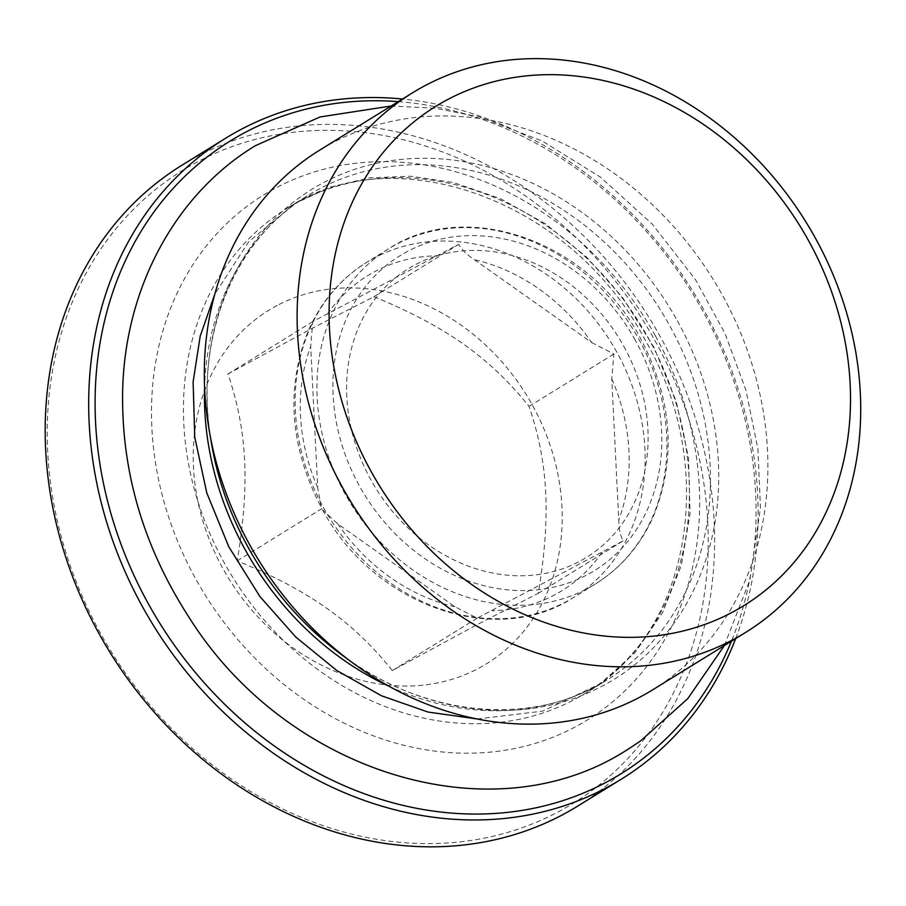 <?xml version="1.0" encoding="UTF-8"?>
<svg xmlns="http://www.w3.org/2000/svg" width="906" height="906" viewBox="0 0 906 906"><rect width="100%" height="100%" fill="white"/><g stroke="black" fill="none" stroke-linecap="round" stroke-linejoin="round"><path stroke-width="0.68" stroke-dasharray="4.53 3.4" d="M652.682 689.817A317.066 267.111 58.3 0 0 722.308 294.971A317.066 267.111 58.3 0 0 319.49 150.271M398.255 101.631A371.868 313.283 -121.7 0 1 731.448 641.176M623.724 346.183A169.626 142.899 -121.7 0 1 505.355 574.97A169.626 142.899 -121.7 0 1 362.978 318.119A169.626 142.899 -121.7 0 1 623.724 346.183M591.652 342.547L613.86 353.997L611.777 378.855L618.753 520.01C618.911 528.787 620.361 535.763 623.102 540.916L477.179 618.175L454.971 606.737L337.802 523.928L322.627 509.874L321.245 507.371L317.678 487.609L310.701 346.466L312.774 321.596L458.696 244.337C461.8 249.716 467.066 254.858 474.484 259.739L591.652 342.547A185.051 155.889 -121.7 0 0 474.484 259.739M373.861 296.726C409.501 311.222 439.376 327.021 463.464 344.121C487.677 361.166 509.523 381.913 529.025 406.386C538.742 434.608 544.291 463.283 545.672 492.422C547.156 521.482 544.687 555.106 538.255 593.305L477.326 624.506L392.332 670.565C372.842 646.091 350.996 625.344 326.783 608.311C302.695 591.21 272.819 575.401 237.179 560.905C243.612 522.705 246.081 489.081 244.586 460.022C243.204 430.882 237.655 402.207 227.938 373.985L312.932 327.927L373.861 296.726L458.696 244.337M277.134 305.492A207.587 174.881 58.3 0 0 294.088 648.617A207.587 174.881 58.3 0 0 561.958 506.782A207.587 174.881 58.3 0 0 277.134 305.492M392.332 670.565L477.179 618.175M538.255 593.305L623.102 540.916M237.179 560.905L322.015 508.515M227.938 373.985L312.774 321.596M529.025 406.386L613.86 353.997M735.683 638.571A376.613 317.281 58.3 0 0 402.49 99.014M182.015 165.175A376.613 317.281 -121.7 0 1 649.862 318.912A376.613 317.281 -121.7 0 1 577.779 806.057M557.926 812.059A371.868 313.283 58.3 0 0 527.552 197.383A371.868 313.283 58.3 0 0 47.69 451.448A371.868 313.283 58.3 0 0 557.926 812.059M389.206 686.363A284.688 239.83 58.3 0 0 607.043 679.942A284.688 239.83 58.3 0 0 669.557 325.424A284.688 239.83 58.3 0 0 307.881 195.503A284.688 239.83 58.3 0 0 204.586 387.394M677.36 320.815A287.87 242.514 -121.7 0 1 651.165 650.066A287.87 242.514 -121.7 0 1 341.675 654.744C425.741 717.926 533.283 726.963 607.043 679.942L586.035 692.92A284.688 239.83 -121.7 0 1 232.389 576.714A284.688 239.83 -121.7 0 1 286.874 208.471A284.688 239.83 -121.7 0 1 648.549 338.402A284.688 239.83 -121.7 0 1 586.035 692.92C689.398 633.69 719.692 468.662 645.468 340.543C571.154 198.992 393.612 136.625 286.874 208.471L307.881 195.503C232.808 240.384 192.718 340.588 211.574 444.053A287.87 242.514 -121.7 0 1 367.462 165.515A287.87 242.514 -121.7 0 1 677.36 320.815M655.344 335.764A308.414 259.818 58.3 0 0 181.268 284.744A308.414 259.818 58.3 0 0 440.123 751.742A308.414 259.818 58.3 0 0 655.344 335.764M635.219 340.101A185.051 155.889 58.3 0 0 350.769 309.49A185.051 155.889 58.3 0 0 506.08 589.681A185.051 155.889 58.3 0 0 635.219 340.101M638.617 338.776A196.908 165.889 -121.7 0 1 595.378 583.985A196.908 165.889 -121.7 0 1 350.769 503.611A196.908 165.889 -121.7 0 1 388.459 248.912A196.908 165.889 -121.7 0 1 638.617 338.776M616.861 352.208A196.908 165.889 58.3 0 0 366.704 262.344A196.908 165.889 58.3 0 0 329.025 517.043A196.908 165.889 58.3 0 0 573.623 597.416A196.908 165.889 58.3 0 0 616.861 352.208M327.428 314.122A185.051 155.889 -121.7 0 1 437.621 255.775M317.678 487.609A185.051 155.889 -121.7 0 1 310.701 346.466M454.971 606.737A185.051 155.889 -121.7 0 1 337.802 523.928M602.026 552.354A185.051 155.889 -121.7 0 1 491.833 610.701M611.777 378.855A185.051 155.889 -121.7 0 1 618.753 520.01M322.627 509.874C373.363 605.321 495.65 648.889 573.623 597.416L595.378 583.985C621.471 567.643 640.95 544.778 653.838 515.378C676.703 457.779 672.139 398.561 640.146 337.7C589.795 241.472 466.794 197.168 388.459 248.912L366.704 262.344C340.611 278.674 321.132 301.551 308.244 330.95C285.537 388.04 289.863 446.851 321.245 507.371M477.168 718.979L542.694 711.131L600.236 683.792L635.253 652.388L662.66 612.535L681.255 565.627L690.078 513.509L688.481 457.802L676.25 401.494L653.849 347.1L622.218 297.032L586.273 256.817L545.118 223.612L500.316 198.584L453.623 182.582L411.041 176.262L369.637 177.803L330.543 187.044L294.756 203.635L248.561 241.959L214.813 294.144M724.37 645.548L749.942 579.738L760.462 507.802L757.926 449.07L745.966 390.373L724.993 333.431L695.638 279.886L652.275 224.122L600.497 177.214L542.298 141.042L479.908 117.089L435.548 108.256L391.177 106.002"/><path stroke-width="1.36" d="M412.321 92.944L319.49 150.271A317.066 267.111 58.3 0 0 209.263 430.712A317.066 267.111 58.3 0 0 352.57 662.784A317.066 267.111 58.3 0 0 652.682 689.817L745.513 632.501A317.066 267.111 58.3 0 0 815.14 237.655A317.066 267.111 58.3 0 0 412.321 92.944A317.066 267.111 58.3 0 0 347.077 495.48A317.066 267.111 58.3 0 0 732.569 639.908A317.066 267.111 58.3 0 0 745.513 632.501M731.448 641.176A371.868 313.283 -121.7 0 1 605.786 782.512A371.868 313.283 -121.7 0 1 112.888 520.169A371.868 313.283 -121.7 0 1 398.255 101.631M402.49 99.014A376.613 317.281 58.3 0 0 225.515 138.312A376.613 317.281 58.3 0 0 148.029 616.454A376.613 317.281 58.3 0 0 605.91 788.005A376.613 317.281 58.3 0 0 621.29 779.194A376.613 317.281 58.3 0 0 735.683 638.571M621.29 779.194L577.779 806.057A376.613 317.281 -121.7 0 1 562.411 814.868A376.613 317.281 -121.7 0 1 104.53 643.317A376.613 317.281 -121.7 0 1 182.015 165.175L225.515 138.312M731.946 612.456A293.34 247.134 -121.7 0 1 329.456 327.995A293.34 247.134 -121.7 0 1 707.982 127.565A293.34 247.134 -121.7 0 1 731.946 612.456M204.586 387.394A284.688 239.83 58.3 0 0 389.206 686.363M352.57 662.784L341.675 654.744A287.87 242.514 -121.7 0 1 211.574 444.053L209.263 430.712M214.813 294.144L200.203 336.126L193.125 381.879L194.733 437.077L206.783 492.887L228.833 546.839L259.965 596.59L295.718 636.997L336.738 670.463L381.449 695.763L428.119 712.071L477.168 718.979M391.177 106.002L320.067 116.953L255.266 145.741C174.473 194.813 124.36 289.433 122.616 392.355C121.517 472.185 143.669 547.201 189.082 617.416C286.455 772.682 492.785 837.506 627.971 749.273L640.304 741.165L687.722 698.707L724.37 645.548"/></g></svg>
